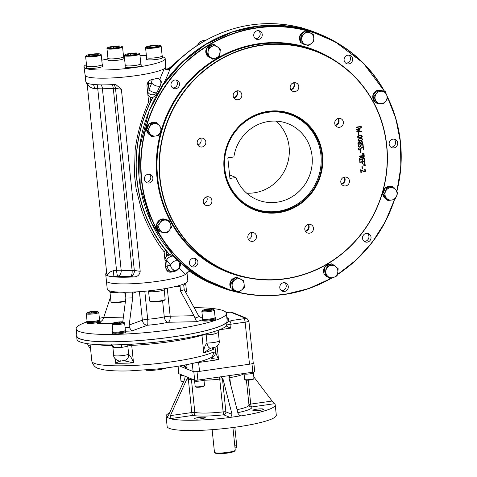<?xml version="1.0" encoding="UTF-8"?>
<svg xmlns="http://www.w3.org/2000/svg" width="477" height="477" viewBox="0 0 477 477"><rect width="100%" height="100%" fill="white"/><g stroke="black" fill="none" stroke-linecap="round" stroke-linejoin="round"><path stroke-width="0.72" d="M359.843 137.471C362.317 136.547 362.264 135.981 359.664 135.778C357.172 136.72 357.225 137.281 359.843 137.471M359.372 143.971C362.937 141.413 355.538 142.325 359.372 143.971M361.745 143.422L362.121 141.997C360.868 141.997 360.564 142.456 361.208 143.362L361.745 143.422M362.085 141.985L362.049 141.967C360.797 141.967 360.493 142.426 361.137 143.333L361.172 143.35M359.813 142.11L358.4 142.367L358.155 143.118L358.722 143.899M360.672 143.392L358.507 144.251M359.914 141.764L360.523 142.218M362.222 141.669L362.806 142.486L362.496 143.35L361.107 143.666M364.017 154.447L364.052 154.769L362.723 154.763M363.045 157.625L363.885 155.824L361.816 156.122L363.045 157.625M363.82 155.836L361.745 156.092L362.973 157.595M361.542 157.177L359.449 158.614M364.13 155.419L364.213 156.975L363.015 157.953L362.258 157.875M361.453 156.706L361.393 156.14L359.223 156.456M364.738 161.292L364.959 163.432L364.607 163.486M362.371 162.037L359.807 162.365M364.428 161.745L362.723 161.947L362.896 163.617L362.544 163.671M365.138 165.292L365.173 165.614L363.844 165.608M308.136 224.393A4.52 4.317 -67.8 0 1 305.381 231.148M344.138 177.146A4.52 4.317 -67.8 0 1 341.383 183.895M338.074 118.493A4.52 4.317 -67.8 0 1 335.319 125.242M293.504 82.789A4.52 4.317 -67.8 0 1 290.749 89.545M236.532 90.958A4.52 4.317 -67.8 0 1 233.778 97.713M367.224 242.143A4.442 4.239 112.2 0 0 368.447 233.658A4.442 4.239 112.2 0 0 362.842 236.169A4.442 4.239 112.2 0 0 367.224 242.143M393.865 147.9A4.442 4.239 112.2 0 0 395.087 139.415A4.442 4.239 112.2 0 0 389.19 143.017A4.442 4.239 112.2 0 0 393.865 147.9M348.806 63.936A4.442 4.239 112.2 0 0 350.035 55.451A4.442 4.239 112.2 0 0 345.032 56.906A4.442 4.239 112.2 0 0 348.806 63.936M258.445 39.436A4.442 4.239 112.2 0 0 259.673 30.951A4.442 4.239 112.2 0 0 253.746 35.674A4.442 4.239 112.2 0 0 258.445 39.436M175.715 88.752A4.442 4.239 112.2 0 0 176.937 80.267A4.442 4.239 112.2 0 0 172.579 87.905A4.442 4.239 112.2 0 0 175.715 88.752M149.074 182.995A4.442 4.239 112.2 0 0 150.297 174.51A4.442 4.239 112.2 0 0 144.692 177.021A4.442 4.239 112.2 0 0 149.074 182.995M194.127 266.959A4.442 4.239 112.2 0 0 195.355 258.474A4.442 4.239 112.2 0 0 189.751 260.985A4.442 4.239 112.2 0 0 194.127 266.959M284.489 291.459A4.442 4.239 112.2 0 0 285.717 282.974A4.442 4.239 112.2 0 0 280.112 285.484A4.442 4.239 112.2 0 0 284.489 291.459M205.837 141.931A4.52 4.317 -67.8 0 1 199.809 146.731A4.52 4.317 -67.8 0 1 197.526 140.918A4.52 4.317 -67.8 0 1 205.837 141.931M241.839 94.679A4.52 4.317 -67.8 0 1 235.811 99.484A4.52 4.317 -67.8 0 1 233.521 93.671A4.52 4.317 -67.8 0 1 241.839 94.679M298.805 86.51A4.52 4.317 -67.8 0 1 292.783 91.316A4.52 4.317 -67.8 0 1 290.493 85.502A4.52 4.317 -67.8 0 1 298.805 86.51M343.38 122.207A4.52 4.317 -67.8 0 1 337.352 127.013A4.52 4.317 -67.8 0 1 335.063 121.2A4.52 4.317 -67.8 0 1 343.38 122.207M349.438 180.866A4.52 4.317 -67.8 0 1 343.41 185.666A4.52 4.317 -67.8 0 1 341.127 179.853A4.52 4.317 -67.8 0 1 349.438 180.866M313.443 228.113A4.52 4.317 -67.8 0 1 307.415 232.919A4.52 4.317 -67.8 0 1 305.125 227.106A4.52 4.317 -67.8 0 1 313.443 228.113M256.471 236.282A4.52 4.317 -67.8 0 1 250.443 241.088A4.52 4.317 -67.8 0 1 248.153 235.274A4.52 4.317 -67.8 0 1 256.471 236.282M211.901 200.584A4.52 4.317 -67.8 0 1 205.873 205.384A4.52 4.317 -67.8 0 1 203.584 199.571A4.52 4.317 -67.8 0 1 211.901 200.584M361.041 170.211L361.268 172.412L360.916 172.459L360.642 169.806L364.291 171.47L365.114 171.368L364.488 169.24C366.288 170.45 366.181 171.309 364.16 171.821L361.041 170.211M362.234 166.628L362.472 168.936L362.132 168.983L361.894 166.676L362.234 166.628M363.76 164.16L365.09 164.171L365.126 164.487L363.796 164.476L363.76 164.16M363.879 165.31L365.209 165.322L365.245 165.644L363.915 165.638L363.879 165.31M364.81 161.321L365.03 163.462L364.678 163.516L364.5 161.733L362.794 161.977L362.967 163.647L362.615 163.7L362.442 162.025L359.879 162.395L359.837 162.037L364.81 161.321M359.95 159.509L360.135 161.304L359.795 161.351L359.575 159.193L364.506 158.489L364.726 160.642L364.374 160.695L364.189 158.901L362.514 159.139L362.633 160.254L362.281 160.302L362.162 159.193L359.95 159.509M364.195 155.413C364.362 157.893 363.492 158.471 361.596 157.142L359.521 158.644L359.473 158.233L361.524 156.736L361.465 156.17L359.294 156.486L359.253 156.122L364.195 155.413M362.639 153.314L363.969 153.326L364.005 153.642L362.675 153.63L362.639 153.314M362.758 154.465L364.088 154.476L364.124 154.798L362.794 154.786L362.758 154.465M360.582 150.666L360.821 152.974L360.487 153.022L360.248 150.714L360.582 150.666M363.057 147.816L361.357 148.061L360.183 150.094C358.919 150.094 358.334 149.414 358.424 148.055L358.776 148.007C359.736 150.285 360.463 150.195 360.964 147.751L363.373 147.405L363.587 149.534L363.241 149.581L363.057 147.816M362.758 144.925L361.059 145.169L359.885 147.196C358.621 147.202 358.036 146.522 358.126 145.169L358.477 145.115L358.996 146.683L359.849 146.838L360.451 146.552L360.666 144.859L363.069 144.513L363.289 146.636L362.943 146.689L362.758 144.925M360.57 142.283C362.997 139.582 363.611 145.324 360.684 143.362L359.187 144.322C356.289 144.161 358.954 139.999 360.57 142.283M360.195 140.894L358.167 140.763C357.565 138.998 358.823 138.258 361.936 138.545C363.17 139.546 362.586 140.327 360.195 140.894L358.132 140.751M359.879 137.835L357.851 137.704C357.249 135.939 358.501 135.2 361.62 135.486C362.854 136.488 362.27 137.269 359.879 137.835L357.816 137.692M358.71 132.552L358.948 134.86L358.615 134.913L358.376 132.6L358.71 132.552M357.589 130.96L361.715 131.372L361.751 131.741L356.677 131.253L359.354 129.893L356.504 129.625L361.304 127.389L361.345 127.758L357.446 129.345L359.992 129.571L360.04 130.012L357.589 130.96M361.19 126.417L361.226 126.775L356.295 127.478L356.259 127.12L361.19 126.417M268.086 111.356A51.474 49.149 -67.8 0 1 318.553 181.236A51.474 49.149 -67.8 0 1 233.319 193.453A51.474 49.149 -67.8 0 1 268.086 111.356M267.991 111.809A50.956 48.648 -67.8 0 1 292.413 114.778A50.956 48.648 -67.8 0 1 321.617 167.838A50.956 48.648 -67.8 0 1 278.359 212.104A50.956 48.648 -67.8 0 1 253.937 209.141A50.956 48.648 -67.8 0 1 224.733 156.074A50.956 48.648 -67.8 0 1 267.991 111.809M284.614 282.694A4.442 4.239 -67.8 0 1 281.376 290.624M194.252 258.194A4.442 4.239 -67.8 0 1 191.021 266.124M149.194 174.236A4.442 4.239 -67.8 0 1 145.962 182.166M175.834 79.993A4.442 4.239 -67.8 0 1 172.602 87.923M258.57 30.677A4.442 4.239 -67.8 0 1 255.332 38.607M348.925 55.177A4.442 4.239 -67.8 0 1 345.694 63.107M393.984 139.141A4.442 4.239 -67.8 0 1 390.752 147.071M367.344 233.378A4.442 4.239 -67.8 0 1 364.112 241.308M361.751 131.741L356.599 131.223M359.354 129.893L356.432 129.595M361.644 131.342L361.679 131.712M359.92 129.541L359.968 129.982L357.637 130.942M361.232 127.359L361.274 127.729L357.488 129.327M358.638 132.523L358.948 134.86M361.584 135.474C362.77 136.476 362.174 137.257 359.807 137.805M361.435 135.844L358.364 136.064L357.541 136.899L357.983 137.37M360.159 140.53C361.81 140.327 362.353 139.791 361.787 138.92C359.36 138.551 358.209 139.057 358.334 140.441L360.159 140.53M361.751 138.902L361.715 138.89C359.288 138.521 358.132 139.028 358.263 140.411L358.299 140.423M361.9 138.533C363.086 139.534 362.49 140.31 360.123 140.864M358.406 145.127L359.163 146.767M362.693 144.93L360.982 145.139L359.813 147.172L358.966 147.107M362.997 144.483L363.218 146.612L362.872 146.66M362.991 147.828L361.286 148.031L360.111 150.064L359.264 149.999M363.295 147.375L363.516 149.504L363.17 149.551M358.704 148.013L359.425 149.647M360.511 150.637L360.821 152.974M362.097 159.199L359.873 159.479L360.063 161.274L359.724 161.321M364.124 158.913L362.442 159.109L362.562 160.224L362.204 160.272M364.434 158.459L364.655 160.612L364.303 160.666M362.162 166.598L362.472 168.936M360.982 169.776L364.291 171.47M361.041 170.217L361.196 172.382L360.845 172.43M365.012 169.353L365.686 170.349L365.501 171.362L364.148 171.815M364.827 169.681L364.523 169.591M206.595 196.864A4.52 4.317 -67.8 0 1 203.84 203.613M251.164 232.561A4.52 4.317 -67.8 0 1 248.416 239.317M305.524 231.375A4.52 4.317 112.2 0 0 308.398 224.333M341.526 184.122A4.52 4.317 112.2 0 0 344.394 177.08M335.462 125.469A4.52 4.317 112.2 0 0 338.336 118.427M290.892 89.771A4.52 4.317 112.2 0 0 293.766 82.73M233.921 97.94A4.52 4.317 112.2 0 0 236.795 90.898M200.537 138.211A4.52 4.317 -67.8 0 1 197.782 144.96M361.119 126.387L361.155 126.745L356.224 127.448M243.753 373.515L243.783 373.783A4.967 0.721 -5.9 0 0 250.091 373.831A4.967 0.721 -5.9 0 0 253.657 372.764L253.591 372.084M179.99 374.165L180.085 375.065A4.967 0.721 -5.9 0 0 183.067 375.417M194.234 379.972L194.33 380.873A4.967 0.721 -5.9 0 0 194.521 381.045A4.967 0.721 -5.9 0 0 199.994 381.004A4.967 0.721 -5.9 0 0 204.204 379.853L204.138 379.191M158.722 230.612A6.636 6.338 -67.8 0 1 156.587 224.959M156.617 224.715A6.636 6.338 -67.8 0 1 157.959 221.537A6.636 6.338 -67.8 0 1 160.642 219.432M161.435 219.152A6.636 6.338 -67.8 0 1 165.43 219.366A6.636 6.338 -67.8 0 1 165.549 219.414M156.772 225.21L157.034 227.762L158.656 230.433M160.403 219.742L158.191 221.632L156.963 224.256M166.091 219.658L163.7 219.009L161.864 219.205M162.281 219.259A6.636 6.338 -67.8 0 1 165.918 219.563L165.43 219.366M163.7 219.009L166.05 219.635M158.644 230.421L158.328 230.033M158.31 230.051L157.076 227.833L156.784 225.293M157.41 223.677A6.636 6.338 -67.8 0 1 158.447 221.733A6.636 6.338 -67.8 0 1 160.033 220.231M165.918 219.563A6.636 6.338 -67.8 0 1 166.407 219.79M161.894 219.211L163.712 219.038M156.993 224.22L158.209 221.638L160.379 219.778M158.537 230.129A6.636 6.338 -67.8 0 1 157.034 226.152M202.606 318.499A6.636 0.96 -5.9 0 0 202.272 318.851A6.636 0.96 -5.9 0 0 202.534 319.077A6.636 0.96 -5.9 0 0 209.85 319.024A6.636 0.96 -5.9 0 0 215.479 317.485A6.636 0.96 -5.9 0 0 215.222 317.259A6.636 0.96 -5.9 0 0 215.079 317.205M215.479 317.485L215.264 318.773L212.003 319.673L204.716 320.288L203.107 320.156L202.397 319.864L202.683 319.459M202.373 319.703L202.713 319.518L202.397 319.93L203.083 320.222L204.669 320.359L211.997 319.572M211.931 319.602L213.982 319.316L215.127 318.642M215.228 318.636L215.544 318.231M202.361 319.685L202.457 320.598A6.636 0.96 -5.9 0 0 202.713 320.824A6.636 0.96 -5.9 0 0 210.029 320.771A6.636 0.96 -5.9 0 0 215.658 319.232L215.556 318.284M112.882 331.36A6.636 0.96 -5.9 0 0 112.548 331.712A6.636 0.96 -5.9 0 0 120.979 331.777A6.636 0.96 -5.9 0 0 125.755 330.346A6.636 0.96 -5.9 0 0 125.356 330.072M125.755 330.346L125.54 331.64L122.279 332.535L114.987 333.155L112.667 332.731L112.96 332.326M112.65 332.57L114.945 333.226L122.267 332.433M112.638 332.547L112.727 333.459A6.636 0.96 -5.9 0 0 121.158 333.524A6.636 0.96 -5.9 0 0 125.934 332.093L125.833 331.151M132.642 292.121L133.017 292.055L132.254 293.462L132.678 297.887L129.189 325.01L129.362 327.478L131.741 330.99A57.854 8.395 174.1 0 1 125.845 331.217L125.839 331.271M122.207 332.469L125.523 331.724L125.821 331.092M87.035 320.824A6.636 0.96 -5.9 0 0 86.701 321.17A6.636 0.96 -5.9 0 0 86.963 321.403A6.636 0.96 -5.9 0 0 94.279 321.349A6.636 0.96 -5.9 0 0 99.908 319.811A6.636 0.96 -5.9 0 0 99.651 319.578A6.636 0.96 -5.9 0 0 99.508 319.53M99.908 319.811L99.693 321.099L96.432 321.999L89.145 322.613L87.535 322.482L86.826 322.19L87.112 321.784M86.802 322.029L87.142 321.844L86.826 322.249L87.512 322.547L89.098 322.685L96.426 321.897M96.36 321.927L99.681 321.188L99.973 320.556M86.79 322.005L86.886 322.923A6.636 0.96 -5.9 0 0 87.142 323.15A6.636 0.96 -5.9 0 0 94.458 323.096A6.636 0.96 -5.9 0 0 100.087 321.558L99.991 320.61M149.921 134.967A6.636 6.338 -67.8 0 1 146.683 130.477M146.618 130.036A6.636 6.338 -67.8 0 1 149.247 123.829M149.635 123.549A6.636 6.338 -67.8 0 1 152.282 122.535A6.636 6.338 -67.8 0 1 155.055 122.774M147.011 130.936L148.258 133.536L150.261 135.11M149.074 124.223L147.506 126.28L146.803 129.595M153.737 122.565L154.989 122.78L152.515 122.631L150.136 123.477M151.257 122.923L153.749 122.595M146.821 129.559L146.88 128.856M146.838 128.856L147.494 126.351L149.051 124.282M150.732 123.394A6.636 6.338 -67.8 0 1 152.771 122.732A6.636 6.338 -67.8 0 1 154.882 122.798M150.177 123.471L151.275 122.977M150.338 135.152L148.323 133.596L147.035 130.972M149.802 134.8A6.636 6.338 -67.8 0 1 147.339 131.396M147.089 128.927A6.636 6.338 -67.8 0 1 148.782 124.926M209.749 57.562A6.636 6.338 -67.8 0 1 209.642 57.52A6.636 6.338 -67.8 0 1 208.139 56.638A6.636 6.338 -67.8 0 1 206.529 54.688M206.201 53.967A6.636 6.338 -67.8 0 1 207.197 47.378M207.364 47.175A6.636 6.338 -67.8 0 1 212.867 44.802M206.863 54.956L208.371 56.733L209.868 57.61M207.113 47.956L205.998 51.075L206.32 53.651M212.927 44.874L210.452 45.226L207.841 46.967M210.005 57.669L208.389 56.739L206.887 54.974M210.452 45.226L212.879 44.88M207.883 46.949L210.47 45.285M210.476 57.848A6.636 6.338 -67.8 0 1 210.13 57.717A6.636 6.338 -67.8 0 1 208.628 56.835A6.636 6.338 -67.8 0 1 207.221 55.243M206.362 53.722L206.01 51.152L207.101 48.01M206.356 52.947A6.636 6.338 -67.8 0 1 207.006 48.666M208.521 46.674A6.636 6.338 -67.8 0 1 212.42 44.993M372.805 95.847A6.636 6.338 -67.8 0 1 374.147 92.669A6.636 6.338 -67.8 0 1 376.836 90.564M377.623 90.284A6.636 6.338 -67.8 0 1 381.618 90.499A6.636 6.338 -67.8 0 1 381.725 90.541M374.91 101.744A6.636 6.338 -67.8 0 1 372.775 96.092M376.591 90.874L374.385 92.765L373.157 95.388M382.28 90.791L379.889 90.141L378.052 90.338M378.47 90.391A6.636 6.338 -67.8 0 1 382.107 90.696L381.618 90.499M372.96 96.342L373.223 98.894L374.844 101.571M374.839 101.553L373.318 98.966M373.288 98.977L372.972 96.426M374.725 101.261A6.636 6.338 -67.8 0 1 373.223 97.284M373.598 94.81A6.636 6.338 -67.8 0 1 374.636 92.866A6.636 6.338 -67.8 0 1 376.222 91.363M373.181 95.352L374.403 92.771L376.568 90.91M378.082 90.344L379.841 90.147L382.238 90.767M382.107 90.696A6.636 6.338 -67.8 0 1 382.602 90.922M385.756 187.568A6.636 6.338 -67.8 0 1 388.403 186.555A6.636 6.338 -67.8 0 1 391.176 186.793M386.048 198.987A6.636 6.338 -67.8 0 1 382.804 194.503M382.739 194.056A6.636 6.338 -67.8 0 1 385.368 187.849M387.384 186.942L391.11 186.799L388.636 186.65L386.263 187.497M383.132 194.956L384.379 197.556L386.382 199.13M385.195 188.242L383.633 190.299L382.924 193.614M382.942 193.579L383.621 190.371L385.172 188.308M385.923 198.82A6.636 6.338 -67.8 0 1 383.466 195.415M383.21 192.946A6.636 6.338 -67.8 0 1 384.903 188.946M386.853 187.413A6.636 6.338 -67.8 0 1 388.892 186.751A6.636 6.338 -67.8 0 1 391.009 186.817M386.298 187.491L387.402 186.996M386.459 199.171L384.444 197.615L383.162 194.992M327.484 276.97A6.636 6.338 -67.8 0 1 327.377 276.922A6.636 6.338 -67.8 0 1 325.874 276.04A6.636 6.338 -67.8 0 1 324.271 274.096M323.943 273.375A6.636 6.338 -67.8 0 1 324.938 266.78M325.099 266.583A6.636 6.338 -67.8 0 1 330.603 264.204M324.598 274.358L326.113 276.135L327.604 277.018L326.131 276.147L324.628 274.382M324.849 267.364L323.734 270.483L324.062 273.053M330.662 264.276L328.188 264.634L325.576 266.375M328.188 264.634L330.615 264.282M325.618 266.357L328.206 264.693M328.212 277.25A6.636 6.338 -67.8 0 1 327.866 277.125A6.636 6.338 -67.8 0 1 326.363 276.243A6.636 6.338 -67.8 0 1 324.962 274.651M324.098 272.355A6.636 6.338 -67.8 0 1 324.742 268.068M326.256 266.083A6.636 6.338 -67.8 0 1 330.156 264.401M324.104 273.13L323.752 270.56L324.843 267.412M327.741 277.071L327.377 276.922M233.808 290.398A6.636 6.338 -67.8 0 1 233.7 290.356A6.636 6.338 -67.8 0 1 231.84 289.157M231.005 288.197A6.636 6.338 -67.8 0 1 229.866 285.121A6.636 6.338 -67.8 0 1 230.343 281.806M230.415 281.645A6.636 6.338 -67.8 0 1 235.441 277.692M236.807 277.626A6.636 6.338 -67.8 0 1 238.715 278.061A6.636 6.338 -67.8 0 1 238.822 278.109M232.066 289.253L233.927 290.445M230.403 282.36L230.099 285.216L230.969 287.869M235.179 277.894L232.329 279.367L230.826 281.448M237.296 277.829A6.636 6.338 -67.8 0 1 239.204 278.264L238.715 278.061M239.376 278.353L237.051 277.733M234.07 290.505L232.09 289.265M230.922 287.404A6.636 6.338 -67.8 0 1 230.355 285.318A6.636 6.338 -67.8 0 1 230.48 283.129M231.458 280.822A6.636 6.338 -67.8 0 1 234.839 278.169M239.204 278.264A6.636 6.338 -67.8 0 1 241.004 279.403M237.003 277.739L239.335 278.335M230.814 281.519L232.293 279.421L235.155 277.918M230.969 287.84L230.117 285.222L230.409 282.414M236.163 290.994A6.636 6.338 -67.8 0 1 234.189 290.553A6.636 6.338 -67.8 0 1 232.341 289.372M300.623 41.934A6.636 6.338 -67.8 0 1 299.478 38.852A6.636 6.338 -67.8 0 1 299.961 35.542M300.033 35.376A6.636 6.338 -67.8 0 1 305.053 31.428M306.425 31.363A6.636 6.338 -67.8 0 1 308.333 31.798A6.636 6.338 -67.8 0 1 308.44 31.846M303.426 44.134A6.636 6.338 -67.8 0 1 303.318 44.087A6.636 6.338 -67.8 0 1 301.452 42.894M300.021 36.097L299.717 38.947L300.588 41.606M304.797 31.631L301.941 33.104L300.438 35.179M306.908 31.56A6.636 6.338 -67.8 0 1 308.822 32.001L308.333 31.798M308.995 32.09L306.669 31.47M303.062 43.962L303.545 44.182L303.062 43.962M301.685 42.99L303.128 43.985M304.129 31.798L304.773 31.649M303.145 44.003L301.702 42.996M305.775 44.731A6.636 6.338 -67.8 0 1 303.807 44.289A6.636 6.338 -67.8 0 1 301.959 43.109M300.54 41.141A6.636 6.338 -67.8 0 1 299.967 39.054A6.636 6.338 -67.8 0 1 300.099 36.866M300.582 41.577L299.735 38.959L300.021 36.151M306.616 31.476L308.953 32.066M300.427 35.25L301.911 33.157L304.147 31.858M301.076 34.553A6.636 6.338 -67.8 0 1 304.451 31.899M308.822 32.001A6.636 6.338 -67.8 0 1 310.616 33.134M212.128 429.682L214.459 452.268A10.452 1.514 -5.9 0 0 214.596 452.476L215.443 453.15A9.665 1.401 -5.9 0 0 227.601 453.049A9.665 1.401 -5.9 0 0 234.469 451.182L235.161 450.348A10.452 1.514 -5.9 0 0 235.25 450.115L232.913 427.535M214.596 452.476A10.452 1.514 -5.9 0 0 227.738 452.363A10.452 1.514 -5.9 0 0 235.161 450.348M219.653 376.967L219.748 379.096A2.612 0.382 174.1 0 1 222.497 379.09L225.883 411.866A2.612 2.492 -67.8 0 1 223.647 414.793L223.135 411.872A2.612 0.382 174.1 0 1 225.883 411.866L232.043 414.376L230.743 417.327L230.188 417.464A54.873 7.96 174.1 0 1 170.074 418.669L170.402 415.616L186.376 380.068L188.349 377.569L178.851 373.7A2.612 0.382 174.1 0 1 178.75 373.61L177.987 366.217M253.233 362.985L253.764 363.2A2.612 0.382 174.1 0 1 253.865 363.289L254.73 371.649A2.612 0.382 174.1 0 1 252.846 372.209L230.868 375.363C229.33 375.852 228.727 376.89 229.073 378.47L238.035 413.517L239.907 415.729L241.177 415.884A54.873 7.96 174.1 0 0 275.241 404.907L276.302 415.193A54.873 7.96 174.1 0 1 222.538 428.751A54.873 7.96 174.1 0 1 167.141 426.474L166.074 416.188A54.873 7.96 174.1 0 1 169.585 412.885M253.865 363.289A2.612 0.382 174.1 0 1 251.987 363.85L197.031 371.732A2.612 0.382 174.1 0 1 193.817 371.798L179.513 365.96L193.096 371.5L192.267 363.498M230.868 375.363L197.895 380.086A2.612 0.382 174.1 0 1 194.676 380.151L188.224 377.557M263.316 409.057A5.354 0.775 174.1 0 1 263.525 409.242A5.354 0.775 174.1 0 1 258.272 410.566A5.354 0.775 174.1 0 1 252.864 410.339A5.354 0.775 174.1 0 1 257.407 409.099A5.354 0.775 174.1 0 1 263.316 409.057M205.027 417.411A5.354 0.775 174.1 0 1 205.235 417.596A5.354 0.775 174.1 0 1 199.988 418.919A5.354 0.775 174.1 0 1 194.58 418.699A5.354 0.775 174.1 0 1 199.124 417.453A5.354 0.775 174.1 0 1 205.027 417.411M185.183 376.281L184.647 379.364L168.679 414.912L166.908 417.381A54.873 7.96 174.1 0 1 166.074 416.188M169.854 418.55L167.075 417.357M219.879 376.937L221.185 377.11L223.081 379.328L232.043 414.376M240.641 415.908L230.743 417.327M248.934 404.55A2.612 0.382 174.1 0 1 250.723 404.102L272.105 401.038L274.406 403.715A54.873 7.96 174.1 0 1 275.241 404.907M272.105 401.038L253.83 376.931M210.941 309.197L212.104 309.674L209.188 310.408L205.11 310.676L203.947 310.199L206.863 309.46L210.941 309.197L211.019 309.949M206.976 310.557L206.863 309.46M202.665 310.372L201.926 311.266A6.273 0.912 -5.9 0 0 201.872 311.403A6.273 0.912 -5.9 0 0 209.838 311.463A6.273 0.912 -5.9 0 0 214.346 310.116A6.273 0.912 -5.9 0 0 214.268 309.99L213.362 309.269A5.438 0.787 -5.9 0 0 207.942 309.15A5.438 0.787 -5.9 0 0 202.665 310.372A5.438 0.787 -5.9 0 0 209.522 310.545A5.438 0.787 -5.9 0 0 213.362 309.269M201.872 311.403L202.636 318.809A6.273 0.912 -5.9 0 0 208.968 319.071A6.273 0.912 -5.9 0 0 215.115 317.521L214.346 310.116M121.325 322.923L117.288 323.501L114.259 323.376L115.273 322.679L119.31 322.1L122.339 322.219L121.325 322.923M119.423 323.191L119.31 322.1M115.351 323.424L115.273 322.679M112.942 323.239L112.202 324.127A6.273 0.912 -5.9 0 0 112.149 324.271A6.273 0.912 -5.9 0 0 112.393 324.485A6.273 0.912 -5.9 0 0 119.304 324.438A6.273 0.912 -5.9 0 0 124.622 322.977A6.273 0.912 -5.9 0 0 124.545 322.851L123.638 322.13A5.438 0.787 -5.9 0 0 118.218 322.017A5.438 0.787 -5.9 0 0 112.942 323.239A5.438 0.787 -5.9 0 0 113.103 323.543A5.438 0.787 -5.9 0 0 119.488 323.454A5.438 0.787 -5.9 0 0 123.638 322.13M112.149 324.271L112.912 331.676A6.273 0.912 -5.9 0 0 119.244 331.932A6.273 0.912 -5.9 0 0 125.391 330.382L124.622 322.977M89.539 313.001L88.376 312.524L91.292 311.785L95.37 311.523L96.533 312L93.617 312.733L89.539 313.001M95.448 312.274L95.37 311.523M91.405 312.876L91.292 311.785M87.094 312.697L86.355 313.592A6.273 0.912 -5.9 0 0 86.301 313.729A6.273 0.912 -5.9 0 0 94.267 313.788A6.273 0.912 -5.9 0 0 98.775 312.441A6.273 0.912 -5.9 0 0 98.697 312.316L97.791 311.594A5.438 0.787 -5.9 0 0 90.958 311.648A5.438 0.787 -5.9 0 0 87.094 312.697A5.438 0.787 -5.9 0 0 92.538 313.043A5.438 0.787 -5.9 0 0 97.791 311.594M86.301 313.729L87.064 321.134A6.273 0.912 -5.9 0 0 95.03 321.194A6.273 0.912 -5.9 0 0 99.544 319.846L98.775 312.441M183.901 381.022A4.704 0.68 174.1 0 1 180.986 380.789A4.704 0.68 174.1 0 1 180.926 380.694L180.366 375.268M183.705 381.463A4.18 0.608 174.1 0 1 181.552 381.242L180.986 380.789M203.971 380.109L204.532 385.535A4.704 0.68 174.1 0 1 204.49 385.643A4.704 0.68 174.1 0 1 200.197 386.668A4.704 0.68 174.1 0 1 195.355 386.668A4.704 0.68 174.1 0 1 195.236 386.597A4.704 0.68 174.1 0 1 195.171 386.507L194.61 381.075M204.49 385.643L204.025 386.197A4.18 0.608 174.1 0 1 200.215 387.109A4.18 0.608 174.1 0 1 195.91 387.109A4.18 0.608 174.1 0 1 195.803 387.05L195.236 386.597M253.424 373.02L253.985 378.446A4.704 0.68 174.1 0 1 253.943 378.553A4.704 0.68 174.1 0 1 250.604 379.459A4.704 0.68 174.1 0 1 244.689 379.507A4.704 0.68 174.1 0 1 244.629 379.412L244.069 373.986M253.943 378.553L253.484 379.108A4.18 0.608 174.1 0 1 250.508 379.913A4.18 0.608 174.1 0 1 245.256 379.96L244.689 379.507M228.888 319.811A77.346 11.221 -5.9 0 0 226.843 317.718M228.304 321.593L232.299 320.395C231.053 320.771 230.278 322.082 229.992 324.336A5.223 0.757 -5.9 0 0 226.319 325.296L226.146 322.923L227.702 322.321L228.304 321.593L227.702 322.321A76.821 11.144 -5.9 0 0 228.31 321.373M146.26 370.271L152.163 370.402L160.779 369.49L167.32 367.791M186.734 364.649L187.073 367.94L184.366 365.102M184.074 365.155L184.486 366.885L184.349 365.555M213.392 352.038A6.273 5.748 64.4 0 1 210.285 357.947A6.273 5.748 64.4 0 1 210.285 357.953C206.505 359.724 201.342 361.375 194.777 362.919C183.955 365.454 171.326 367.487 156.897 369.025L129.219 370.909C118.856 371.189 110.569 370.85 104.362 369.896C98.954 368.423 94.345 369.174 91.84 361.137A63.232 9.176 -5.9 0 0 143.637 364.833A63.232 9.176 -5.9 0 0 213.392 352.038L215.574 352.27A6.273 5.712 137.6 0 1 210.995 358.275L218.538 359.646L217.148 346.201M215.073 347.459L215.574 352.27L218.538 359.646L198.611 362.502A3.136 0.817 -98.2 0 1 198.569 361.965M125.463 360.224A6.273 5.652 66.3 0 0 128.659 354.268A3.136 0.453 -5.9 0 0 128.659 354.268A6.273 5.652 66.3 0 1 125.463 360.218L120.937 361.077C118.791 361.81 113.24 358.573 113.711 355.341A7.841 1.139 -5.9 0 0 119.977 355.812A7.841 1.139 -5.9 0 0 128.659 354.268C130.603 356.224 132.224 359.098 133.518 362.878L131.712 345.39A63.232 9.176 -5.9 0 0 201.962 335.319A3.136 2.403 74 0 1 201.944 334.8M123.579 360.648L133.518 362.878A63.232 9.176 -5.9 0 1 115.398 363.241L114.897 358.424M115.798 359.408L115.398 363.241L120.866 360.701M211.883 348.127L213.785 349.14L213.654 347.864M210.59 348.186L203.768 352.807C203.727 348.842 204.812 345.587 207.018 343.029L207.018 343.029A6.273 3.583 90 0 0 210.554 348.192L216.057 346.988C218.609 345.062 219.664 343.011 219.229 340.834L218.371 332.576C218.21 331.223 218.836 330.173 220.237 329.428A75.777 10.995 -5.9 0 0 221.119 329.064A75.777 10.995 -5.9 0 0 226.342 326.119L226.45 326.065M219.229 340.834A7.841 1.139 -5.9 0 1 215.115 342.277A7.841 1.139 -5.9 0 1 207.018 343.029A6.273 3.577 89.9 0 0 210.548 348.192L210.536 348.192M218.371 332.576L214.018 334.091A3.136 1.324 80.2 0 1 214.662 331.348M111.362 344.913L111.475 344.925A3.136 2.802 -78.8 0 1 111.475 344.925A3.136 2.802 -78.8 0 1 113.657 347.518L121.468 347.357L121.396 344.698M76.821 335.259A75.777 10.995 -5.9 0 0 76.654 336.196L76.976 339.278A75.777 10.995 -5.9 0 0 110.539 344.913A75.777 10.995 -5.9 0 0 111.409 344.913A75.777 10.995 -5.9 0 0 120.603 344.728A75.777 10.995 -5.9 0 0 121.474 344.698A75.777 10.995 -5.9 0 0 215.073 331.276A75.777 10.995 -5.9 0 0 215.974 330.984A75.777 10.995 -5.9 0 0 220.237 329.428M226.319 325.296L226.402 326.077L230.385 328.194L219.682 329.726M249.489 364.207L245.142 322.166A5.223 0.757 -5.9 0 0 248.899 321.039L253.245 363.086A5.223 0.757 174.1 0 1 249.489 364.207L199.529 371.374A5.223 0.757 174.1 0 1 193.096 371.5M228.31 321.295A77.346 11.221 -5.9 0 0 226.813 317.461M76.654 336.196A75.777 10.995 -5.9 0 0 145.688 340.059A75.777 10.995 -5.9 0 0 226.146 322.923M202.594 318.397L199.255 316.501L197.788 314.331L184.253 289.652L183.734 285.24L185.13 283.404A40.503 5.873 174.1 0 1 179.847 285.341A40.503 5.873 174.1 0 1 133.017 292.055A40.503 5.873 174.1 0 1 123.46 292.246L125.427 293.599L125.85 298.024L122.78 321.903M167.272 288.227L170.164 316.197A5.223 0.757 -5.9 0 0 164.267 316.883A5.223 3.303 -102.8 0 0 168.184 322.261A5.223 2.57 88.8 0 0 170.164 316.197L194.02 315.714L180.479 291.036L179.984 285.312M194.02 315.714L196.607 321.689A57.854 8.395 174.1 0 0 202.373 319.793M100.868 322.1A57.854 8.395 174.1 0 0 97.135 323.692L99.419 322.983L102.698 319.93L103.688 317.533L123.394 317.139M123.46 292.246A40.503 5.873 174.1 0 1 107.265 289.235L106.407 280.911A40.503 5.873 174.1 0 0 127.198 283.887A40.503 5.873 174.1 0 0 132.159 283.726A40.503 5.873 174.1 0 0 186.119 273.971M187.014 272.939L187.837 280.911A40.503 5.873 174.1 0 1 185.13 283.404M110.497 297.135L103.688 317.533M76.159 328.838L76.916 336.166A75.515 10.953 -5.9 0 0 153.153 339.302A75.515 10.953 -5.9 0 0 227.141 320.645L226.384 313.311A75.515 10.953 174.1 0 1 152.396 331.974A75.515 10.953 174.1 0 1 76.159 328.838A75.515 10.953 174.1 0 1 86.784 321.951L86.701 321.17M194.151 307.695A75.515 10.953 174.1 0 1 223.457 310.73A75.515 10.953 174.1 0 1 226.384 313.311M99.389 318.362A75.515 10.953 174.1 0 1 103.747 317.354M148.591 291.393L149.575 300.921A7.841 1.139 -5.9 0 0 149.677 301.076L150.243 301.53A7.316 1.061 -5.9 0 0 159.443 301.452A7.316 1.061 -5.9 0 0 164.643 300.039L165.108 299.484A7.841 1.139 -5.9 0 0 165.173 299.312L164.189 289.783M149.677 301.076A7.841 1.139 -5.9 0 0 159.533 300.993A7.841 1.139 -5.9 0 0 165.108 299.484M185.762 292.401A7.316 1.061 -5.9 0 0 185.982 292.222L186.447 291.668A7.841 1.139 -5.9 0 0 186.513 291.489L185.648 283.141M185.613 292.133A7.841 1.139 -5.9 0 0 186.447 291.668M149.772 47.354L148.359 46.776L151.901 45.881L156.85 45.559L158.263 46.132L154.721 47.032L149.772 47.354M146.314 47.456A7.316 1.061 174.1 0 1 146.093 47.044A7.316 1.061 174.1 0 1 153.2 45.398A7.316 1.061 174.1 0 1 160.493 45.559A7.316 1.061 174.1 0 1 154.906 47.336A7.316 1.061 174.1 0 1 146.314 47.456M160.493 45.559L161.059 46.007A7.841 1.139 174.1 0 1 161.16 46.162A7.841 1.139 174.1 0 1 154.512 47.986A7.841 1.139 174.1 0 1 145.873 48.046A7.841 1.139 174.1 0 1 145.568 47.778A7.841 1.139 174.1 0 1 145.634 47.599L146.093 47.044M156.945 46.466L156.85 45.559M152.038 47.205L151.901 45.881M161.16 46.162L162.168 55.934A7.841 1.139 174.1 0 1 155.52 57.759A7.841 1.139 174.1 0 1 146.88 57.818A7.841 1.139 174.1 0 1 146.576 57.55L145.568 47.778M128.432 55.171L127.019 54.593L130.555 53.698L135.51 53.376L136.923 53.955L133.381 54.849L128.432 55.171M124.974 55.278A7.316 1.061 174.1 0 1 124.753 54.861A7.316 1.061 174.1 0 1 131.861 53.215A7.316 1.061 174.1 0 1 139.153 53.376A7.316 1.061 174.1 0 1 133.566 55.153A7.316 1.061 174.1 0 1 124.974 55.278M139.153 53.376L139.719 53.823A7.841 1.139 174.1 0 1 139.821 53.984A7.841 1.139 174.1 0 1 133.172 55.803A7.841 1.139 174.1 0 1 124.527 55.863A7.841 1.139 174.1 0 1 124.229 55.594A7.841 1.139 174.1 0 1 124.294 55.421L124.753 54.861M135.605 54.289L135.51 53.376M130.692 55.022L130.555 53.698M139.821 53.984L140.828 63.757A7.841 1.139 174.1 0 1 134.18 65.576A7.841 1.139 174.1 0 1 125.54 65.635A7.841 1.139 174.1 0 1 125.236 65.367L124.229 55.594M89.819 55.946L88.412 55.374L91.948 54.473L96.903 54.151L98.316 54.73L94.774 55.624L89.819 55.946M86.367 56.053A7.316 1.061 174.1 0 1 86.146 55.642A7.316 1.061 174.1 0 1 93.253 53.996A7.316 1.061 174.1 0 1 100.546 54.151A7.316 1.061 174.1 0 1 94.959 55.928A7.316 1.061 174.1 0 1 86.367 56.053M100.546 54.151L101.112 54.599A7.841 1.139 174.1 0 1 101.213 54.76A7.841 1.139 174.1 0 1 94.565 56.578A7.841 1.139 174.1 0 1 85.92 56.638A7.841 1.139 174.1 0 1 85.616 56.369A7.841 1.139 174.1 0 1 85.687 56.197L86.146 55.642M96.998 55.064L96.903 54.151M92.085 55.803L91.948 54.473M101.213 54.76L102.221 64.532A7.841 1.139 174.1 0 1 95.573 66.351A7.841 1.139 174.1 0 1 86.933 66.41A7.841 1.139 174.1 0 1 86.629 66.142L85.616 56.369M111.159 48.129L109.752 47.551L113.287 46.657L118.242 46.335L119.655 46.913L116.114 47.807L111.159 48.129M107.707 48.237A7.316 1.061 174.1 0 1 107.486 47.819A7.316 1.061 174.1 0 1 114.593 46.174A7.316 1.061 174.1 0 1 121.885 46.335A7.316 1.061 174.1 0 1 116.299 48.111A7.316 1.061 174.1 0 1 107.707 48.237M121.885 46.335L122.452 46.782A7.841 1.139 174.1 0 1 122.553 46.943A7.841 1.139 174.1 0 1 115.905 48.761A7.841 1.139 174.1 0 1 107.259 48.821A7.841 1.139 174.1 0 1 106.955 48.553A7.841 1.139 174.1 0 1 107.027 48.38L107.486 47.819M118.338 47.247L118.242 46.335M113.425 47.98L113.287 46.657M122.553 46.943L123.561 56.715A7.841 1.139 174.1 0 1 116.913 58.534A7.841 1.139 174.1 0 1 108.273 58.593A7.841 1.139 174.1 0 1 107.969 58.325L106.955 48.553M109.984 292.174L110.968 301.697A7.841 1.139 -5.9 0 0 111.069 301.858L111.636 302.305A7.316 1.061 -5.9 0 0 111.827 302.412A7.316 1.061 -5.9 0 0 118.284 302.525A7.316 1.061 -5.9 0 0 125.445 301.178M111.069 301.858A7.841 1.139 -5.9 0 0 111.272 301.965A7.841 1.139 -5.9 0 0 117.795 302.126A7.841 1.139 -5.9 0 0 125.493 300.79M235.03 447.939L236.234 447.766A3.136 0.817 -98.2 0 0 236.658 445.017L234.821 427.279M109.674 290.916L109.776 291.942A8.02 1.163 -5.9 0 0 119.119 292.133M148.359 290.898L148.389 291.167A8.02 1.163 -5.9 0 0 156.486 291.501A8.02 1.163 -5.9 0 0 164.344 289.521L164.267 288.758M146.552 57.3A8.02 1.163 -5.9 0 0 146.391 57.568L146.576 59.315A8.02 1.163 -5.9 0 0 146.886 59.589A8.02 1.163 -5.9 0 0 155.729 59.53A8.02 1.163 -5.9 0 0 162.532 57.663L162.353 55.916A8.02 1.163 -5.9 0 0 162.144 55.69M146.391 57.568A8.02 1.163 -5.9 0 0 146.707 57.842A8.02 1.163 -5.9 0 0 155.55 57.783A8.02 1.163 -5.9 0 0 162.353 55.916M125.212 65.122A8.02 1.163 -5.9 0 0 125.052 65.385L125.236 67.132A8.02 1.163 -5.9 0 0 125.546 67.406A8.02 1.163 -5.9 0 0 134.389 67.346A8.02 1.163 -5.9 0 0 141.192 65.486L141.013 63.733A8.02 1.163 -5.9 0 0 140.804 63.507M125.052 65.385A8.02 1.163 -5.9 0 0 125.368 65.659A8.02 1.163 -5.9 0 0 134.21 65.599A8.02 1.163 -5.9 0 0 141.013 63.733M86.599 65.898A8.02 1.163 -5.9 0 0 86.444 66.16L86.629 67.907A8.02 1.163 -5.9 0 0 86.939 68.187A8.02 1.163 -5.9 0 0 95.782 68.122A8.02 1.163 -5.9 0 0 102.585 66.261L102.406 64.514A8.02 1.163 -5.9 0 0 102.197 64.288M86.444 66.16A8.02 1.163 -5.9 0 0 86.754 66.434A8.02 1.163 -5.9 0 0 95.597 66.375A8.02 1.163 -5.9 0 0 102.406 64.514M107.945 58.081A8.02 1.163 -5.9 0 0 107.784 58.343L107.969 60.09A8.02 1.163 -5.9 0 0 108.279 60.364A8.02 1.163 -5.9 0 0 117.121 60.305A8.02 1.163 -5.9 0 0 123.925 58.444L123.746 56.691A8.02 1.163 -5.9 0 0 123.537 56.465M107.784 58.343A8.02 1.163 -5.9 0 0 108.094 58.617A8.02 1.163 -5.9 0 0 116.943 58.558A8.02 1.163 -5.9 0 0 123.746 56.691M301.756 39.591A6.273 5.986 -67.8 0 1 304.201 33.813L306.86 31.542L310.199 32.955L313.222 34.243L313.747 37.868A6.273 5.986 -67.8 0 1 305.31 44.504A6.273 5.986 -67.8 0 1 301.756 39.591L301.237 35.966L304.201 33.813A6.273 5.986 -67.8 0 1 310.199 32.955A6.273 5.986 112.2 0 1 313.747 37.868L313.961 41.374L308.333 45.792L301.971 43.091L301.756 39.591M306.86 31.542L305.578 31.017L299.95 35.441L301.237 35.966M308.333 45.792L300.689 42.566L299.95 35.441M301.971 43.091L300.689 42.566M376.347 93.671A6.273 5.986 -67.8 0 1 381.976 91.244L385.261 91.626L386.662 95.001L387.759 98.25L385.732 101.184A6.273 5.986 -67.8 0 1 375.411 99.86A6.273 5.986 -67.8 0 1 376.347 93.671L378.38 90.737L381.976 91.244A6.273 5.986 -67.8 0 1 386.662 95.001A6.273 5.986 112.2 0 1 385.732 101.184L383.389 103.992L376.508 103.11L374.01 96.479L376.347 93.671M385.261 91.626L383.973 91.101L377.098 90.219L378.38 90.737M376.508 103.11L375.226 102.585L372.722 95.955L377.098 90.219M374.01 96.479L372.722 95.955M244.129 284.137A6.273 5.986 -67.8 0 1 241.684 289.909L238.721 292.061L232.359 289.354L232.144 285.854A6.273 5.986 -67.8 0 1 240.581 279.224A6.273 5.986 -67.8 0 1 244.129 284.137L244.343 287.637L241.684 289.909A6.273 5.986 -67.8 0 1 235.692 290.773A6.273 5.986 112.2 0 1 232.144 285.854L231.619 282.229L237.248 277.805L243.61 280.512L244.129 284.137M238.721 292.061L231.071 288.829L230.337 281.704L235.96 277.28L237.248 277.805M232.359 289.354L231.071 288.829M231.619 282.229L230.337 281.704M169.538 230.051A6.273 5.986 -67.8 0 1 163.915 232.478L160.32 231.977L157.821 225.347L160.159 222.538A6.273 5.986 -67.8 0 1 170.474 223.868A6.273 5.986 -67.8 0 1 169.538 230.051L167.2 232.859L163.915 232.478A6.273 5.986 -67.8 0 1 159.223 228.721A6.273 5.986 112.2 0 1 160.159 222.538L162.192 219.605L169.067 220.493L171.571 227.118L169.538 230.051M160.32 231.977L159.038 231.452L156.534 224.822L160.91 219.08L167.785 219.969L169.067 220.493M157.821 225.347L156.534 224.822M162.192 219.605L160.91 219.08M155.52 136.023A6.273 5.986 -67.8 0 1 150.011 133.685L147.804 130.781L150.631 124.115L154.244 123.68A6.273 5.986 -67.8 0 1 160.391 132.195A6.273 5.986 -67.8 0 1 155.52 136.023L151.907 136.458L150.011 133.685A6.273 5.986 -67.8 0 1 149.373 127.514A6.273 5.986 112.2 0 1 154.244 123.68L157.553 123.12L161.649 128.796L158.829 135.468L155.52 136.023M147.804 130.781L146.522 130.257L149.343 123.591L156.265 122.601L157.553 123.12M150.631 124.115L149.343 123.591M151.907 136.458L150.619 135.933L146.522 130.257M210.285 57.133A6.273 5.986 -67.8 0 1 208.121 51.391L208.509 47.76L215.002 44.957L217.864 47.187A6.273 5.986 -67.8 0 1 216.242 57.902A6.273 5.986 -67.8 0 1 210.285 57.133L207.423 54.903L208.121 51.391A6.273 5.986 -67.8 0 1 211.907 46.424A6.273 5.986 112.2 0 1 217.864 47.187L220.416 49.292L219.337 56.435L212.843 59.237L210.285 57.133M208.509 47.76L207.221 47.235L213.714 44.433L215.002 44.957M212.843 59.237L211.555 58.713L206.142 54.378L207.221 47.235M207.423 54.903L206.142 54.378M390.365 187.7A6.273 5.986 -67.8 0 1 395.88 190.043L397.776 192.815L396.518 196.214L394.95 199.487L391.641 200.042A6.273 5.986 -67.8 0 1 385.494 191.533A6.273 5.986 -67.8 0 1 390.365 187.7L393.674 187.139L395.88 190.043A6.273 5.986 -67.8 0 1 396.518 196.214A6.273 5.986 112.2 0 1 391.641 200.042L388.028 200.477L383.931 194.801L386.752 188.135L390.365 187.7M388.028 200.477L386.746 199.952L382.643 194.276L385.47 187.61L392.392 186.62L393.674 187.139M383.931 194.801L382.643 194.276M386.752 188.135L385.47 187.61M335.599 266.595A6.273 5.986 -67.8 0 1 337.77 272.331L337.072 275.843L333.983 277.304L330.579 278.646L328.027 276.535A6.273 5.986 -67.8 0 1 329.649 265.826A6.273 5.986 -67.8 0 1 335.599 266.595L338.157 268.7L337.77 272.331A6.273 5.986 -67.8 0 1 333.983 277.304A6.273 5.986 112.2 0 1 328.027 276.535L325.165 274.305L326.244 267.168L332.737 264.359L335.599 266.595M330.579 278.646L329.297 278.121L323.877 273.78L324.956 266.643L331.455 263.841L332.737 264.359M325.165 274.305L323.877 273.78M326.244 267.168L324.956 266.643M162.442 56.811A40.813 5.921 174.1 0 1 163.593 57.192A40.813 5.921 174.1 0 1 165.179 58.623L165.74 66.881A40.521 5.879 174.1 0 1 126.035 76.863A40.521 5.879 174.1 0 1 85.127 75.211L83.988 67.013A40.813 5.921 174.1 0 1 86.468 64.592M165.179 58.623A40.813 5.921 174.1 0 1 125.189 68.676A40.813 5.921 174.1 0 1 83.988 67.013M101.774 60.174A40.813 5.921 174.1 0 1 107.862 59.053M123.77 56.918A40.813 5.921 174.1 0 1 124.354 56.858M139.999 55.72A40.813 5.921 174.1 0 1 146.373 55.565M229.932 178.422L236.002 177.551A41.022 39.168 112.2 0 0 257.365 199.815A41.022 39.168 112.2 0 0 309.126 176.615A41.022 39.168 112.2 0 0 288.346 123.841A41.022 39.168 112.2 0 0 233.873 156.981L227.809 157.845L229.932 178.422M224.786 168.721A50.288 48.01 112.2 0 0 253.311 208.157A50.288 48.01 112.2 0 0 301.422 201.163A50.288 48.01 112.2 0 0 320.782 153.683A50.288 48.01 112.2 0 0 267.138 112.429A50.288 48.01 112.2 0 0 224.786 168.721M253.436 208.932A50.956 48.648 112.2 0 0 301.118 201.407L301.422 201.163M320.782 153.683L320.735 153.296A50.956 48.648 112.2 0 0 291.912 114.575M236.002 177.551L229.574 174.934M276.07 121.11A41.022 39.168 -67.8 0 1 286.164 167.254A41.022 39.168 -67.8 0 1 246.687 193.179M148.609 101.893L150.452 102.018L150.857 101.16A138.485 132.224 -67.8 0 1 152.634 97.66L157.094 94.249A135.873 129.726 -67.8 0 1 161.786 86.623L160.004 85.896L156.885 92.687A5.223 1.771 24.8 0 1 148.991 89.92L151.71 83.034A5.223 4.108 73.4 0 1 152.491 79.504M152.61 97.475L153.063 97.207A138.068 131.825 -67.8 0 0 169.281 254.146L168.798 254.056A138.485 132.224 -67.8 0 1 166.36 251.164L165.787 250.455A138.485 132.224 112.2 0 1 142.76 207.739C136.756 189.041 134.77 169.794 136.792 149.999A138.485 132.224 112.2 0 1 150.452 102.018M238.059 292.377A135.873 129.726 -67.8 0 1 217.625 286.039A135.873 129.726 -67.8 0 1 181.516 263.423L180.425 262.523A5.223 4.991 -67.8 0 0 179.907 261.951A135.873 129.726 -67.8 0 1 173.795 255.881L168.798 254.134M186.722 273.369L185.481 274.418L179.322 268.193L176.556 270.823A40.503 5.873 -5.9 0 1 171.434 272.069C168.578 272.611 166.688 271.246 165.769 267.967L164.1 251.802L163.277 250.717C153.886 238.279 146.534 224.369 141.228 208.98L136.04 188.409L134.425 174.32L135.146 150.148C137.215 134.091 141.514 118.505 148.049 103.402L148.627 102.054L146.958 85.896C147.172 82.443 148.705 80.38 151.561 79.713A40.503 5.873 174.1 0 0 156.677 78.461L158.68 78.562L159.807 79.349C161.596 81.734 162.383 83.922 162.18 85.926L163.051 84.739A135.873 129.726 -67.8 0 1 320.234 34.41A135.873 129.726 -67.8 0 1 339.272 44.164M162.18 85.926A5.223 4.991 -67.8 0 1 161.786 86.623M152.634 97.66L150.458 97.302L147.84 94.488M185.481 274.418A40.503 5.873 174.1 0 1 141.496 283.129A40.503 5.873 174.1 0 1 106.407 280.911L105.715 274.221A40.503 5.873 -5.9 0 0 107.283 275.611A40.503 5.873 -5.9 0 0 112.584 276.738A5.223 1.318 86.3 0 0 113.305 270.733C109.764 271.717 107.754 273.345 107.283 275.611L106.741 273.458L87.243 84.781L87.404 83.254A40.503 5.873 174.1 0 1 86.176 82.515A40.503 5.873 174.1 0 1 85.836 81.865L85.162 75.36M135.164 149.993L136.792 149.999M141.138 208.717A3.136 0.614 162.1 0 1 142.76 207.739M165.787 250.455L164.094 251.778M168.798 254.056L166.759 255.022L164.863 259.19M204.931 40.778L202.57 42.22A135.873 129.726 -67.8 0 1 301.983 27.97A135.873 129.726 -67.8 0 1 316.346 32.824L301.649 27.875M198.581 44.755L204.126 41.207M200.65 43.282L202.57 42.22A135.873 129.726 -67.8 0 0 170.104 69.141L169.788 69.487A3.136 2.594 17.8 0 1 164.827 68.348L165.459 67.639L165.591 68.259M302.555 28.143L301.983 27.97M200.698 43.252C189.387 50.234 179.251 58.731 170.295 68.736L170.021 69.111A3.136 0.322 41.6 0 1 170.104 69.141M181.516 263.423L191.015 272.301A3.136 0.912 -55.9 0 0 191.056 272.331A3.136 0.912 -55.9 0 0 191.104 272.355L190.728 272.105A3.136 2.945 -47.3 0 0 186.09 274.078M190.728 272.105L191.015 272.301A3.136 3.035 -66.6 0 0 190.496 272.003A3.136 3.035 -66.6 0 0 190.466 271.985A3.136 3.035 -66.6 0 0 186.322 273.959M179.322 268.193C180.574 265.397 180.944 263.507 180.425 262.523M164.964 260.162A5.223 5.146 175.2 0 1 173.813 256.477L173.795 255.881M173.813 256.477L178.124 261.223A5.223 4.991 -67.8 0 1 175.232 270.28A5.223 4.108 73.4 0 1 170.522 265.105L166.568 260.013A5.223 2.91 138.8 0 1 173.813 256.477M159.807 79.349L164.219 68.688L164.827 68.348M165.066 68.229A3.136 2.796 23.1 0 0 170.021 69.111L169.788 69.487C168.387 73.571 166.139 78.651 163.051 84.739M147.017 84.393A5.223 0.757 174.1 0 1 148.377 83.934A5.223 3.542 76.3 0 1 148.597 81.376M157.094 94.249L156.885 92.687A5.223 4.663 -6.3 0 1 151.555 94.702A5.223 4.663 -6.3 0 1 147.5 91.155M147.441 90.552A5.223 0.757 174.1 0 1 148.991 89.92L148.377 83.934A31.357 4.549 174.1 0 0 151.71 83.034A5.223 2.516 -155.1 0 0 154.977 85.419A5.223 2.516 -155.1 0 0 160.004 85.896A5.223 4.991 -67.8 0 0 158.31 78.443M165.704 267.287A5.223 5.169 172.7 0 0 171.338 271.324A5.223 3.542 76.3 0 1 167.188 266.005L166.568 260.013A5.223 0.757 -5.9 0 0 165.012 260.645M165.632 266.637A5.223 0.757 174.1 0 1 167.188 266.005A31.357 4.549 -5.9 0 0 170.522 265.105A5.223 3.542 136.6 0 1 178.124 261.223L179.907 261.951M97.523 84.757A5.223 0.519 -96.7 0 0 97.719 88.364A9.146 1.33 174.1 0 1 94.488 88.662A5.223 1.318 86.3 0 0 93.224 84.441M113.305 270.733A9.146 1.33 -5.9 0 0 116.537 270.435A5.223 0.519 83.3 0 0 117.664 276.272A36.58 5.307 -5.9 0 0 130.412 276.457A5.223 2.284 88.2 0 0 132.105 270.399A5.223 0.757 -5.9 0 1 134.329 270.471L140.202 271.306C139.666 274.943 137.501 276.821 133.715 276.928A40.503 5.873 -5.9 0 1 112.584 276.738A14.37 2.087 -5.9 0 0 117.664 276.272A5.223 4.072 94.6 0 0 121.182 270.244L102.364 88.173A5.223 4.072 94.6 0 0 100.874 84.858M113.276 84.602A5.223 4.466 -81.9 0 1 115.517 88.4A5.223 0.757 174.1 0 0 113.287 88.328A31.357 4.549 174.1 0 1 102.364 88.173A5.223 0.757 -5.9 0 0 97.719 88.364L116.537 270.435A5.223 0.757 174.1 0 1 121.182 270.244A31.357 4.549 -5.9 0 0 132.105 270.399L113.287 88.328A5.223 2.284 88.2 0 0 112.041 84.662M94.488 88.662C90.779 88.042 88.418 86.242 87.404 83.254A40.503 5.873 174.1 0 0 91.745 84.262L91.745 84.262A40.503 5.873 174.1 0 0 92.705 84.381A40.503 5.873 174.1 0 0 113.842 84.572L115.917 84.656L121.385 89.235L140.202 271.306M106.735 273.452L106.478 273.87A5.223 3.667 75.8 0 1 105.727 273.947A40.503 5.873 -5.9 0 0 105.715 274.221M106.663 272.761A40.503 5.873 -5.9 0 0 105.727 273.947A14.37 2.087 -5.9 0 1 106.639 273.726M333.399 40.819A135.766 129.625 112.2 0 0 255.195 26.64A135.766 129.625 112.2 0 0 139.045 152.127A135.766 129.625 112.2 0 0 231.524 290.666L233.533 291.22A135.516 129.386 -67.8 0 1 141.228 152.938A135.516 129.386 -67.8 0 1 257.163 27.672A135.516 129.386 -67.8 0 1 335.224 41.833A135.516 129.386 -67.8 0 1 384.528 91.328L363.259 62.988L335.224 41.833L309.513 30.725L284.006 25.812L257.896 26.277L232.233 32.108L205.79 44.397L182.393 62.266L163.176 84.864L149.051 111.087L139.421 148.389L140.25 186.686L151.447 222.801L172.143 253.865M387.109 96.223A135.516 129.386 -67.8 0 1 396.852 191.426L400.841 167.117L400.513 142.599L395.88 118.695L387.097 96.193M394.509 199.571A135.516 129.386 -67.8 0 1 337.352 274.621L356.188 259.989L372.316 242.209L385.231 221.853L394.521 199.565M330.943 278.508A135.516 129.386 -67.8 0 1 284.727 294.422A135.516 129.386 -67.8 0 1 233.533 291.22C250.288 295.812 267.353 296.879 284.739 294.422L308.506 288.668L330.972 278.496M261.169 45.106A118.761 113.389 -67.8 0 1 318.087 52.017A118.761 113.389 -67.8 0 1 386.155 175.697A118.761 113.389 -67.8 0 1 285.324 278.866A118.761 113.389 -67.8 0 1 228.405 271.956A118.761 113.389 -67.8 0 1 160.344 148.275A118.761 113.389 -67.8 0 1 261.169 45.106M316.001 51.17A118.761 113.389 112.2 0 0 166.169 118.32A118.761 113.389 112.2 0 0 226.319 271.103L228.405 271.956C255.887 282.736 283.678 282.658 311.785 271.729C341.007 259.428 362.532 238.595 376.347 209.224C387.831 183.246 390.365 156.653 383.955 129.446C375.584 94.5 350.464 64.973 318.087 52.017L316.263 51.277M384.218 91.202A135.259 129.136 112.2 0 0 222.997 37.85A135.259 129.136 112.2 0 0 144.781 197.508A135.259 129.136 112.2 0 0 284.775 294.196A135.259 129.136 112.2 0 0 330.424 278.58M337.406 274.358A135.259 129.136 112.2 0 0 394.312 199.607M396.715 191.235A135.259 129.136 112.2 0 0 387.568 97.63M337.877 62.6A119.28 113.884 112.2 0 0 165.561 118.069A119.28 113.884 112.2 0 0 249.942 278.228M261.265 45.393A118.499 113.138 -67.8 0 1 377.444 206.261A118.499 113.138 -67.8 0 1 181.242 234.392A118.499 113.138 -67.8 0 1 261.265 45.393M178.851 373.7L178.076 366.205M252.846 372.209L251.987 363.85M197.895 380.086L197.031 371.732M194.676 380.151L193.817 371.798M246.412 380.175L248.982 405.021A28.745 4.168 174.1 0 1 237.057 409.695M248.243 380.145L250.723 404.102A2.612 0.68 -98.2 0 0 251.707 406.964A2.612 2.576 -35.2 0 1 249.304 405.903L248.982 405.021M274.406 403.715L251.707 406.964A31.357 4.549 174.1 0 1 237.808 412.629M223.081 379.328L222.497 379.09A2.612 2.492 112.2 0 0 221.078 377.068M170.402 415.616L191.79 412.551A2.612 0.68 -98.2 0 0 192.774 415.419A2.612 2.325 100.8 0 0 194.831 412.438A28.745 4.168 174.1 0 0 223.135 411.872L219.748 379.096A28.745 4.168 174.1 0 1 203.983 380.247M194.24 380.038A28.745 4.168 174.1 0 1 191.444 379.662L194.831 412.438A2.612 0.382 174.1 0 0 191.79 412.551L188.403 379.775A2.612 0.382 174.1 0 1 191.444 379.662A2.612 2.325 -79.2 0 0 191.17 378.72M186.376 380.068L188.403 379.775A2.612 0.68 81.8 0 1 188.552 377.653M243.884 373.908A28.745 4.168 174.1 0 1 229.825 377.653L230.469 383.937M230.117 375.614A2.612 1.127 -99.9 0 0 229.825 377.653A2.612 0.382 174.1 0 0 228.978 377.832M230.188 417.464L223.647 414.793A31.357 4.549 174.1 0 1 192.774 415.419L170.074 418.669M238.768 414.901L241.177 415.884M228.364 321.224A76.821 11.144 -5.9 0 0 226.933 318.606M187.073 367.94L184.486 366.885M90.63 349.408L87.81 344.776A7.841 1.139 -5.9 0 0 90.207 345.342M207.018 343.029L206.171 334.8A3.136 0.453 -5.9 0 0 201.962 335.319L203.768 352.807A63.232 9.176 -5.9 0 0 213.785 349.14M131.503 344.221A3.136 1.079 -92.8 0 1 131.712 345.39A3.136 0.453 174.1 0 0 127.812 346.034A3.136 2.826 -113.7 0 1 128.069 344.412M214.018 334.091A7.841 1.139 -5.9 0 1 206.171 334.8A3.136 1.795 90 0 0 205.975 333.834M121.468 347.357A7.841 1.139 -5.9 0 0 127.812 346.034L128.659 354.268M111.463 344.925L111.302 344.889C111.385 344.4 111.904 345.139 112.858 347.113A7.841 1.139 -5.9 0 0 113.657 347.518M97.785 344.632A63.232 9.176 -5.9 0 0 112.339 345.736M195.2 362.818A5.223 0.757 -5.9 0 0 198.611 362.502L199.529 371.374M230.385 328.194L229.992 324.336L245.142 322.166A3.136 0.817 -98.2 0 0 243.962 318.725L232.299 320.395M248.899 321.039L246.883 318.386A3.136 2.993 112.2 0 0 245.381 318.207A2.093 0.304 -5.9 0 1 243.962 318.725M246.883 318.386L232.496 312.518A3.136 2.993 112.2 0 0 230.993 312.334L245.381 318.207M232.496 312.518C230.671 312.125 229.27 312.071 228.292 312.369A3.136 0.817 81.8 0 1 228.417 312.387A2.093 0.304 -5.9 0 1 230.993 312.334M226.199 312.703L228.417 312.387M174.534 286.731L179.96 286.623M132.254 293.462L136.613 291.864M199.255 316.501A53.174 7.715 174.1 0 1 194.956 318.076M162.609 300.856L164.267 316.883A20.905 3.035 174.1 0 1 147.685 319.256A5.223 0.757 -5.9 0 0 142.373 320.18A5.223 4.49 -110.1 0 0 147.453 325.231A26.128 3.792 174.1 0 0 168.184 322.261L196.607 321.689M131.741 330.99L147.453 325.231A5.223 0.835 85.5 0 0 147.685 319.256L144.793 291.244M129.189 325.01L142.373 320.18L139.427 291.68M129.362 327.478A53.174 7.715 174.1 0 1 125.099 327.598M97.135 323.692L112.828 323.376M132.678 297.887A39.478 5.73 174.1 0 1 125.85 298.024M184.253 289.652A39.478 5.73 174.1 0 1 180.479 291.036M234.744 445.291L236.658 445.017M150.857 101.16L150.458 97.302M166.759 255.022L166.36 251.164M197.383 45.363L205.42 40.473A7.841 7.483 112.2 0 0 197.597 45.22M298.167 26.998L301.082 27.547A7.841 7.483 112.2 0 0 298.25 27.016M338.211 118.457A85.705 81.829 -67.8 0 1 339.028 120.204M341.991 183.681A85.705 81.829 -67.8 0 1 341.872 184.039M170.778 68.199L170.152 67.943A125.159 119.5 -67.8 0 1 182.303 56.841M217.625 286.039L213.738 284.459A135.873 129.726 -67.8 0 1 191.104 272.355M171.434 272.069L171.338 271.324A36.58 5.307 -5.9 0 0 175.232 270.28L176.556 270.823M121.385 89.235L115.517 88.4L134.329 270.471A5.223 4.466 -81.9 0 1 130.412 276.457L133.715 276.928M336.816 124.509A82.569 78.836 -67.8 0 1 336.953 124.855M189.113 51.248L169.502 67.889A13.064 1.497 -136.1 0 1 170.152 67.943A3.136 2.993 -67.8 0 1 168.369 68.873L166.407 69.153M169.52 69.338L168.369 68.873A13.064 3.393 -98.2 0 0 167.844 68.795L166.24 69.028M200.942 277.584L231.524 290.666M202.355 319.62L202.272 318.851M112.626 332.481L112.548 331.712M228.292 312.369L226.181 312.673M113.711 355.341L112.858 347.113M87.81 344.776L87.696 343.714M91.84 361.137L90.07 344.018M136.04 188.409L136.583 191.39M204.096 41.225C235.328 23.778 267.853 19.33 301.661 27.881M302.394 28.083L301.082 27.547M213.738 284.459L191.056 272.331M190.496 272.003C188.57 271.592 187.294 272.14 186.662 273.661M186.68 273.196L186.668 273.512M190.883 272.218L190.466 271.985M165.728 69.243L165.489 68.044C166.068 69.714 167.665 69.94 170.289 68.742L170.289 68.742M320.234 34.41L316.346 32.824M86.176 82.515L87.237 84.781M165.734 67.036L165.907 68.706M169.502 67.889L167.844 68.795"/></g></svg>
